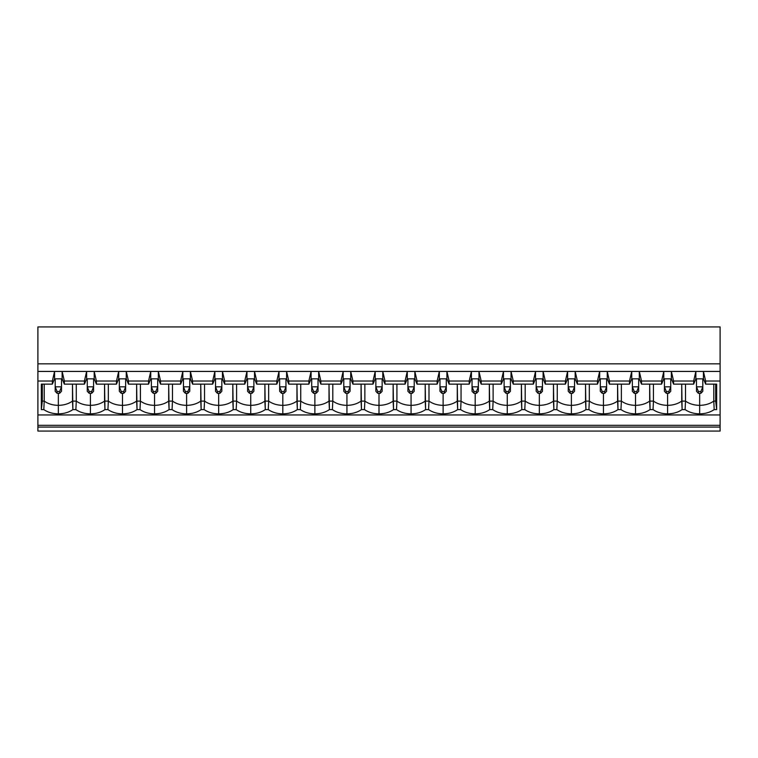 <?xml version="1.0" encoding="UTF-8"?>
<svg xmlns="http://www.w3.org/2000/svg" width="758" height="758" viewBox="0 0 758 758"><rect width="100%" height="100%" fill="white"/><g stroke="black" fill="none" stroke-linecap="round" stroke-linejoin="round"><path stroke-width="1.14" d="M55.192 378.839L55.192 386.826L61.502 386.826L61.502 378.839L61.502 391.289L59.617 393.298L59.617 391.516L57.087 391.516L57.087 393.298L59.617 393.298L57.087 393.298L57.087 391.516L55.192 386.826L55.192 378.839M55.192 391.289L55.192 386.826L55.192 391.289L57.087 393.298L55.192 391.289M55.192 386.826L57.087 391.516L59.617 391.516L61.502 386.826L55.192 386.826M59.617 393.298L61.502 391.289L61.502 386.826L59.617 391.516L59.617 393.298M87.255 378.839L87.255 386.826L93.575 386.826L93.575 378.839L93.575 391.289L91.68 393.298L91.68 391.516L89.15 391.516L89.15 393.298L91.68 393.298L89.15 393.298L89.15 391.516L87.255 386.826L87.255 378.839M87.255 391.289L87.255 386.826L87.255 391.289L89.15 393.298L87.255 391.289M87.255 386.826L89.15 391.516L91.68 391.516L93.575 386.826L87.255 386.826M91.68 393.298L93.575 391.289L93.575 386.826L91.68 391.516L91.68 393.298M119.328 378.839L119.328 386.826L125.638 386.826L125.638 378.839L125.638 391.289L123.743 393.298L123.743 391.516L121.214 391.516L121.214 393.298L123.743 393.298L121.214 393.298L121.214 391.516L119.328 386.826L119.328 378.839M119.328 391.289L119.328 386.826L119.328 391.289L121.214 393.298L119.328 391.289M119.328 386.826L121.214 391.516L123.743 391.516L125.638 386.826L119.328 386.826M123.743 393.298L125.638 391.289L125.638 386.826L123.743 391.516L123.743 393.298M151.392 378.839L151.392 386.826L157.702 386.826L157.702 378.839L157.702 391.289L155.807 393.298L155.807 391.516L153.287 391.516L153.287 393.298L155.807 393.298L153.287 393.298L153.287 391.516L151.392 386.826L151.392 378.839M151.392 391.289L151.392 386.826L151.392 391.289L153.287 393.298L151.392 391.289M151.392 386.826L153.287 391.516L155.807 391.516L157.702 386.826L151.392 386.826M155.807 393.298L157.702 391.289L157.702 386.826L155.807 391.516L155.807 393.298M183.455 378.839L183.455 386.826L189.765 386.826L189.765 378.839L189.765 391.289L187.87 393.298L187.87 391.516L185.35 391.516L185.35 393.298L187.87 393.298L185.35 393.298L185.35 391.516L183.455 386.826L183.455 378.839M183.455 391.289L183.455 386.826L183.455 391.289L185.35 393.298L183.455 391.289M183.455 386.826L185.35 391.516L187.87 391.516L189.765 386.826L183.455 386.826M187.87 393.298L189.765 391.289L189.765 386.826L187.87 391.516L187.87 393.298M215.518 378.839L215.518 386.826L221.829 386.826L221.829 378.839L221.829 391.289L219.934 393.298L219.934 391.516L217.413 391.516L217.413 393.298L219.934 393.298L217.413 393.298L217.413 391.516L215.518 386.826L215.518 378.839M215.518 391.289L215.518 386.826L215.518 391.289L217.413 393.298L215.518 391.289M215.518 386.826L217.413 391.516L219.934 391.516L221.829 386.826L215.518 386.826M219.934 393.298L221.829 391.289L221.829 386.826L219.934 391.516L219.934 393.298M247.582 378.839L247.582 386.826L253.892 386.826L253.892 378.839L253.892 391.289L252.007 393.298L252.007 391.516L249.477 391.516L249.477 393.298L252.007 393.298L249.477 393.298L249.477 391.516L247.582 386.826L247.582 378.839M247.582 391.289L247.582 386.826L247.582 391.289L249.477 393.298L247.582 391.289M247.582 386.826L249.477 391.516L252.007 391.516L253.892 386.826L247.582 386.826M252.007 393.298L253.892 391.289L253.892 386.826L252.007 391.516L252.007 393.298M279.645 378.839L279.645 386.826L285.965 386.826L285.965 378.839L285.965 391.289L284.07 393.298L284.07 391.516L281.54 391.516L281.54 393.298L284.07 393.298L281.54 393.298L281.54 391.516L279.645 386.826L279.645 378.839M279.645 391.289L279.645 386.826L279.645 391.289L281.54 393.298L279.645 391.289M279.645 386.826L281.54 391.516L284.07 391.516L285.965 386.826L279.645 386.826M284.07 393.298L285.965 391.289L285.965 386.826L284.07 391.516L284.07 393.298M311.718 378.839L311.718 386.826L318.028 386.826L318.028 378.839L318.028 391.289L316.133 393.298L316.133 391.516L313.604 391.516L313.604 393.298L316.133 393.298L313.604 393.298L313.604 391.516L311.718 386.826L311.718 378.839M311.718 391.289L311.718 386.826L311.718 391.289L313.604 393.298L311.718 391.289M311.718 386.826L313.604 391.516L316.133 391.516L318.028 386.826L311.718 386.826M316.133 393.298L318.028 391.289L318.028 386.826L316.133 391.516L316.133 393.298M343.781 378.839L343.781 386.826L350.092 386.826L350.092 378.839L350.092 391.289L348.197 393.298L348.197 391.516L345.676 391.516L345.676 393.298L348.197 393.298L345.676 393.298L345.676 391.516L343.781 386.826L343.781 378.839M343.781 391.289L343.781 386.826L343.781 391.289L345.676 393.298L343.781 391.289M343.781 386.826L345.676 391.516L348.197 391.516L350.092 386.826L343.781 386.826M348.197 393.298L350.092 391.289L350.092 386.826L348.197 391.516L348.197 393.298M375.845 378.839L375.845 386.826L382.155 386.826L382.155 378.839L382.155 391.289L380.26 393.298L380.26 391.516L377.74 391.516L377.74 393.298L380.26 393.298L377.74 393.298L377.74 391.516L375.845 386.826L375.845 378.839M375.845 391.289L375.845 386.826L375.845 391.289L377.74 393.298L375.845 391.289M375.845 386.826L377.74 391.516L380.26 391.516L382.155 386.826L375.845 386.826M380.26 393.298L382.155 391.289L382.155 386.826L380.26 391.516L380.26 393.298M407.908 378.839L407.908 386.826L414.219 386.826L414.219 378.839L414.219 391.289L412.324 393.298L412.324 391.516L409.803 391.516L409.803 393.298L412.324 393.298L409.803 393.298L409.803 391.516L407.908 386.826L407.908 378.839M407.908 391.289L407.908 386.826L407.908 391.289L409.803 393.298L407.908 391.289M407.908 386.826L409.803 391.516L412.324 391.516L414.219 386.826L407.908 386.826M412.324 393.298L414.219 391.289L414.219 386.826L412.324 391.516L412.324 393.298M439.972 378.839L439.972 386.826L446.282 386.826L446.282 378.839L446.282 391.289L444.396 393.298L444.396 391.516L441.867 391.516L441.867 393.298L444.396 393.298L441.867 393.298L441.867 391.516L439.972 386.826L439.972 378.839M439.972 391.289L439.972 386.826L439.972 391.289L441.867 393.298L439.972 391.289M439.972 386.826L441.867 391.516L444.396 391.516L446.282 386.826L439.972 386.826M444.396 393.298L446.282 391.289L446.282 386.826L444.396 391.516L444.396 393.298M472.035 378.839L472.035 386.826L478.355 386.826L478.355 378.839L478.355 391.289L476.46 393.298L476.46 391.516L473.93 391.516L473.93 393.298L476.46 393.298L473.93 393.298L473.93 391.516L472.035 386.826L472.035 378.839M472.035 391.289L472.035 386.826L472.035 391.289L473.93 393.298L472.035 391.289M472.035 386.826L473.93 391.516L476.46 391.516L478.355 386.826L472.035 386.826M476.46 393.298L478.355 391.289L478.355 386.826L476.46 391.516L476.46 393.298M504.108 378.839L504.108 386.826L510.418 386.826L510.418 378.839L510.418 391.289L508.523 393.298L508.523 391.516L505.993 391.516L505.993 393.298L508.523 393.298L505.993 393.298L505.993 391.516L504.108 386.826L504.108 378.839M504.108 391.289L504.108 386.826L504.108 391.289L505.993 393.298L504.108 391.289M504.108 386.826L505.993 391.516L508.523 391.516L510.418 386.826L504.108 386.826M508.523 393.298L510.418 391.289L510.418 386.826L508.523 391.516L508.523 393.298M536.171 378.839L536.171 386.826L542.482 386.826L542.482 378.839L542.482 391.289L540.587 393.298L540.587 391.516L538.066 391.516L538.066 393.298L540.587 393.298L538.066 393.298L538.066 391.516L536.171 386.826L536.171 378.839M536.171 391.289L536.171 386.826L536.171 391.289L538.066 393.298L536.171 391.289M536.171 386.826L538.066 391.516L540.587 391.516L542.482 386.826L536.171 386.826M540.587 393.298L542.482 391.289L542.482 386.826L540.587 391.516L540.587 393.298M568.235 378.839L568.235 386.826L574.545 386.826L574.545 378.839L574.545 391.289L572.65 393.298L572.65 391.516L570.13 391.516L570.13 393.298L572.65 393.298L570.13 393.298L570.13 391.516L568.235 386.826L568.235 378.839M568.235 391.289L568.235 386.826L568.235 391.289L570.13 393.298L568.235 391.289M568.235 386.826L570.13 391.516L572.65 391.516L574.545 386.826L568.235 386.826M572.65 393.298L574.545 391.289L574.545 386.826L572.65 391.516L572.65 393.298M600.298 378.839L600.298 386.826L606.608 386.826L606.608 378.839L606.608 391.289L604.713 393.298L604.713 391.516L602.193 391.516L602.193 393.298L604.713 393.298L602.193 393.298L602.193 391.516L600.298 386.826L600.298 378.839M600.298 391.289L600.298 386.826L600.298 391.289L602.193 393.298L600.298 391.289M600.298 386.826L602.193 391.516L604.713 391.516L606.608 386.826L600.298 386.826M604.713 393.298L606.608 391.289L606.608 386.826L604.713 391.516L604.713 393.298M632.361 378.839L632.361 386.826L638.672 386.826L638.672 378.839L638.672 391.289L636.786 393.298L636.786 391.516L634.256 391.516L634.256 393.298L636.786 393.298L634.256 393.298L634.256 391.516L632.361 386.826L632.361 378.839M632.361 391.289L632.361 386.826L632.361 391.289L634.256 393.298L632.361 391.289M632.361 386.826L634.256 391.516L636.786 391.516L638.672 386.826L632.361 386.826M636.786 393.298L638.672 391.289L638.672 386.826L636.786 391.516L636.786 393.298M664.425 378.839L664.425 386.826L670.745 386.826L670.745 378.839L670.745 391.289L668.85 393.298L668.85 391.516L666.32 391.516L666.32 393.298L668.85 393.298L666.32 393.298L666.32 391.516L664.425 386.826L664.425 378.839M664.425 391.289L664.425 386.826L664.425 391.289L666.32 393.298L664.425 391.289M664.425 386.826L666.32 391.516L668.85 391.516L670.745 386.826L664.425 386.826M668.85 393.298L670.745 391.289L670.745 386.826L668.85 391.516L668.85 393.298M696.498 378.839L696.498 386.826L702.808 386.826L702.808 378.839L702.808 391.289L700.913 393.298L700.913 391.516L698.383 391.516L698.383 393.298L700.913 393.298L698.383 393.298L698.383 391.516L696.498 386.826L696.498 378.839M696.498 391.289L696.498 386.826L696.498 391.289L698.383 393.298L696.498 391.289M696.498 386.826L698.383 391.516L700.913 391.516L702.808 386.826L696.498 386.826M700.913 393.298L702.808 391.289L702.808 386.826L700.913 391.516L700.913 393.298M699.653 393.298L699.653 405.35C705.177 405.284 709.886 403.872 713.79 401.105L713.79 384.135L713.79 401.105C709.886 403.872 705.177 405.284 699.653 405.35L699.653 413.84C705.281 413.783 710.132 412.371 714.188 409.604L713.79 401.105L715.685 401.105L715.685 384.135L715.685 401.105L716.651 409.604L714.188 409.604C710.132 412.371 705.281 413.783 699.653 413.84C694.015 413.783 689.164 412.371 685.109 409.604L682.124 409.604L681.726 384.135L681.726 401.105C677.823 403.872 673.104 405.284 667.58 405.35C673.104 405.284 677.823 403.872 681.726 401.105L685.507 401.105L685.109 409.604C689.164 412.371 694.015 413.783 699.653 413.84L699.653 405.35C694.129 405.284 689.41 403.872 685.507 401.105L685.507 384.135L685.507 401.105L681.726 401.105L682.124 409.604C678.069 412.371 673.218 413.783 667.58 413.84C673.218 413.783 678.069 412.371 682.124 409.604L685.109 409.604L685.507 401.105C689.41 403.872 694.129 405.284 699.653 405.35L699.653 393.298M667.58 393.298L667.58 413.84C661.952 413.783 657.101 412.371 653.045 409.604L650.061 409.604L649.663 384.135L649.663 401.105C645.759 403.872 641.041 405.284 635.517 405.35C641.041 405.284 645.759 403.872 649.663 401.105L653.443 401.105L653.045 409.604C657.101 412.371 661.952 413.783 667.58 413.84L667.58 405.35C662.056 405.284 657.347 403.872 653.443 401.105L653.443 384.135L653.443 401.105L649.663 401.105L650.061 409.604C646.005 412.371 641.154 413.783 635.517 413.84C641.154 413.783 646.005 412.371 650.061 409.604L653.045 409.604L653.443 401.105C657.347 403.872 662.056 405.284 667.58 405.35L667.58 393.298M635.517 393.298L635.517 413.84C629.889 413.783 625.037 412.371 620.973 409.604L617.997 409.604L617.59 384.135L617.59 401.105C613.686 403.872 608.977 405.284 603.453 405.35C608.977 405.284 613.686 403.872 617.59 401.105L621.38 401.105L620.973 409.604C625.037 412.371 629.889 413.783 635.517 413.84L635.517 405.35C629.993 405.284 625.284 403.872 621.38 401.105L621.38 384.135L621.38 401.105L617.59 401.105L617.997 409.604C613.933 412.371 609.091 413.783 603.453 413.84C609.091 413.783 613.933 412.371 617.997 409.604L620.973 409.604L621.38 401.105C625.284 403.872 629.993 405.284 635.517 405.35L635.517 393.298M603.453 393.298L603.453 413.84C597.816 413.783 592.974 412.371 588.909 409.604L585.934 409.604L585.527 384.135L585.527 401.105C581.623 403.872 576.914 405.284 571.39 405.35C576.914 405.284 581.623 403.872 585.527 401.105L589.317 401.105L588.909 409.604C592.974 412.371 597.816 413.783 603.453 413.84L603.453 405.35C597.929 405.284 593.22 403.872 589.317 401.105L589.317 384.135L589.317 401.105L585.527 401.105L585.934 409.604C581.869 412.371 577.028 413.783 571.39 413.84C577.028 413.783 581.869 412.371 585.934 409.604L588.909 409.604L589.317 401.105C593.22 403.872 597.929 405.284 603.453 405.35L603.453 393.298M571.39 393.298L571.39 413.84C565.752 413.783 560.911 412.371 556.846 409.604L553.871 409.604L553.463 384.135L553.463 401.105C549.559 403.872 544.85 405.284 539.326 405.35C544.85 405.284 549.559 403.872 553.463 401.105L557.253 401.105L556.846 409.604C560.911 412.371 565.752 413.783 571.39 413.84L571.39 405.35C565.866 405.284 561.157 403.872 557.253 401.105L557.253 384.135L557.253 401.105L553.463 401.105L553.871 409.604C549.806 412.371 544.964 413.783 539.326 413.84C544.964 413.783 549.806 412.371 553.871 409.604L556.846 409.604L557.253 401.105C561.157 403.872 565.866 405.284 571.39 405.35L571.39 393.298M539.326 393.298L539.326 413.84C533.689 413.783 528.838 412.371 524.782 409.604L521.807 409.604L521.4 384.135L521.4 401.105C517.496 403.872 512.787 405.284 507.263 405.35C512.787 405.284 517.496 403.872 521.4 401.105L525.19 401.105L524.782 409.604C528.838 412.371 533.689 413.783 539.326 413.84L539.326 405.35C533.803 405.284 529.084 403.872 525.19 401.105L525.19 384.135L525.19 401.105L521.4 401.105L521.807 409.604C517.742 412.371 512.891 413.783 507.263 413.84C512.891 413.783 517.742 412.371 521.807 409.604L524.782 409.604L525.19 401.105C529.084 403.872 533.803 405.284 539.326 405.35L539.326 393.298M507.263 393.298L507.263 413.84C501.625 413.783 496.774 412.371 492.719 409.604L489.734 409.604L489.336 384.135L489.336 401.105C485.433 403.872 480.714 405.284 475.19 405.35C480.714 405.284 485.433 403.872 489.336 401.105L493.117 401.105L492.719 409.604C496.774 412.371 501.625 413.783 507.263 413.84L507.263 405.35C501.739 405.284 497.021 403.872 493.117 401.105L493.117 384.135L493.117 401.105L489.336 401.105L489.734 409.604C485.679 412.371 480.828 413.783 475.19 413.84C480.828 413.783 485.679 412.371 489.734 409.604L492.719 409.604L493.117 401.105C497.021 403.872 501.739 405.284 507.263 405.35L507.263 393.298M475.19 393.298L475.19 413.84C469.562 413.783 464.711 412.371 460.656 409.604L457.671 409.604L457.273 384.135L457.273 401.105C453.369 403.872 448.651 405.284 443.127 405.35C448.651 405.284 453.369 403.872 457.273 401.105L461.054 401.105L460.656 409.604C464.711 412.371 469.562 413.783 475.19 413.84L475.19 405.35C469.676 405.284 464.957 403.872 461.054 401.105L461.054 384.135L461.054 401.105L457.273 401.105L457.671 409.604C453.616 412.371 448.764 413.783 443.127 413.84C448.764 413.783 453.616 412.371 457.671 409.604L460.656 409.604L461.054 401.105C464.957 403.872 469.676 405.284 475.19 405.35L475.19 393.298M443.127 393.298L443.127 413.84C437.499 413.783 432.647 412.371 428.583 409.604L425.608 409.604L425.2 384.135L425.2 401.105C421.306 403.872 416.587 405.284 411.063 405.35C416.587 405.284 421.306 403.872 425.2 401.105L428.99 401.105L428.583 409.604C432.647 412.371 437.499 413.783 443.127 413.84L443.127 405.35C437.603 405.284 432.894 403.872 428.99 401.105L428.99 384.135L428.99 401.105L425.2 401.105L425.608 409.604C421.552 412.371 416.701 413.783 411.063 413.84C416.701 413.783 421.552 412.371 425.608 409.604L428.583 409.604L428.99 401.105C432.894 403.872 437.603 405.284 443.127 405.35L443.127 393.298M411.063 393.298L411.063 413.84C405.426 413.783 400.584 412.371 396.519 409.604L393.544 409.604L393.137 384.135L393.137 401.105C389.233 403.872 384.524 405.284 379 405.35C384.524 405.284 389.233 403.872 393.137 401.105L396.927 401.105L396.519 409.604C400.584 412.371 405.426 413.783 411.063 413.84L411.063 405.35C405.539 405.284 400.83 403.872 396.927 401.105L396.927 384.135L396.927 401.105L393.137 401.105L393.544 409.604C389.479 412.371 384.638 413.783 379 413.84C384.638 413.783 389.479 412.371 393.544 409.604L396.519 409.604L396.927 401.105C400.83 403.872 405.539 405.284 411.063 405.35L411.063 393.298M379 393.298L379 413.84C373.362 413.783 368.521 412.371 364.456 409.604L361.481 409.604L361.073 384.135L361.073 401.105C357.17 403.872 352.461 405.284 346.937 405.35C352.461 405.284 357.17 403.872 361.073 401.105L364.863 401.105L364.456 409.604C368.521 412.371 373.362 413.783 379 413.84L379 405.35C373.476 405.284 368.767 403.872 364.863 401.105L364.863 384.135L364.863 401.105L361.073 401.105L361.481 409.604C357.416 412.371 352.574 413.783 346.937 413.84C352.574 413.783 357.416 412.371 361.481 409.604L364.456 409.604L364.863 401.105C368.767 403.872 373.476 405.284 379 405.35L379 393.298M346.937 393.298L346.937 413.84C341.299 413.783 336.448 412.371 332.392 409.604L329.417 409.604L329.01 384.135L329.01 401.105C325.106 403.872 320.397 405.284 314.873 405.35C320.397 405.284 325.106 403.872 329.01 401.105L332.8 401.105L332.392 409.604C336.448 412.371 341.299 413.783 346.937 413.84L346.937 405.35C341.413 405.284 336.694 403.872 332.8 401.105L332.8 384.135L332.8 401.105L329.01 401.105L329.417 409.604C325.353 412.371 320.501 413.783 314.873 413.84C320.501 413.783 325.353 412.371 329.417 409.604L332.392 409.604L332.8 401.105C336.694 403.872 341.413 405.284 346.937 405.35L346.937 393.298M314.873 393.298L314.873 413.84C309.236 413.783 304.384 412.371 300.329 409.604L297.344 409.604L296.946 384.135L296.946 401.105C293.043 403.872 288.324 405.284 282.81 405.35C288.324 405.284 293.043 403.872 296.946 401.105L300.727 401.105L300.329 409.604C304.384 412.371 309.236 413.783 314.873 413.84L314.873 405.35C309.349 405.284 304.631 403.872 300.727 401.105L300.727 384.135L300.727 401.105L296.946 401.105L297.344 409.604C293.289 412.371 288.438 413.783 282.81 413.84C288.438 413.783 293.289 412.371 297.344 409.604L300.329 409.604L300.727 401.105C304.631 403.872 309.349 405.284 314.873 405.35L314.873 393.298M282.81 393.298L282.81 413.84C277.172 413.783 272.321 412.371 268.266 409.604L265.281 409.604L264.883 384.135L264.883 401.105C260.979 403.872 256.261 405.284 250.737 405.35C256.261 405.284 260.979 403.872 264.883 401.105L268.664 401.105L268.266 409.604C272.321 412.371 277.172 413.783 282.81 413.84L282.81 405.35C277.286 405.284 272.567 403.872 268.664 401.105L268.664 384.135L268.664 401.105L264.883 401.105L265.281 409.604C261.226 412.371 256.375 413.783 250.737 413.84C256.375 413.783 261.226 412.371 265.281 409.604L268.266 409.604L268.664 401.105C272.567 403.872 277.286 405.284 282.81 405.35L282.81 393.298M250.737 393.298L250.737 413.84C245.109 413.783 240.258 412.371 236.193 409.604L233.218 409.604L232.81 384.135L232.81 401.105C228.916 403.872 224.197 405.284 218.674 405.35C224.197 405.284 228.916 403.872 232.81 401.105L236.6 401.105L236.193 409.604C240.258 412.371 245.109 413.783 250.737 413.84L250.737 405.35C245.213 405.284 240.504 403.872 236.6 401.105L236.6 384.135L236.6 401.105L232.81 401.105L233.218 409.604C229.162 412.371 224.311 413.783 218.674 413.84C224.311 413.783 229.162 412.371 233.218 409.604L236.193 409.604L236.6 401.105C240.504 403.872 245.213 405.284 250.737 405.35L250.737 393.298M218.674 393.298L218.674 413.84C213.036 413.783 208.194 412.371 204.129 409.604L201.154 409.604L200.747 384.135L200.747 401.105C196.843 403.872 192.134 405.284 186.61 405.35C192.134 405.284 196.843 403.872 200.747 401.105L204.537 401.105L204.129 409.604C208.194 412.371 213.036 413.783 218.674 413.84L218.674 405.35C213.15 405.284 208.441 403.872 204.537 401.105L204.537 384.135L204.537 401.105L200.747 401.105L201.154 409.604C197.089 412.371 192.248 413.783 186.61 413.84C192.248 413.783 197.089 412.371 201.154 409.604L204.129 409.604L204.537 401.105C208.441 403.872 213.15 405.284 218.674 405.35L218.674 393.298M186.61 393.298L186.61 413.84C180.972 413.783 176.131 412.371 172.066 409.604L169.091 409.604L168.683 384.135L168.683 401.105C164.78 403.872 160.071 405.284 154.547 405.35C160.071 405.284 164.78 403.872 168.683 401.105L172.473 401.105L172.066 409.604C176.131 412.371 180.972 413.783 186.61 413.84L186.61 405.35C181.086 405.284 176.377 403.872 172.473 401.105L172.473 384.135L172.473 401.105L168.683 401.105L169.091 409.604C165.026 412.371 160.184 413.783 154.547 413.84C160.184 413.783 165.026 412.371 169.091 409.604L172.066 409.604L172.473 401.105C176.377 403.872 181.086 405.284 186.61 405.35L186.61 393.298M154.547 393.298L154.547 413.84C148.909 413.783 144.067 412.371 140.003 409.604L137.027 409.604L136.62 384.135L136.62 401.105C132.716 403.872 128.007 405.284 122.483 405.35C128.007 405.284 132.716 403.872 136.62 401.105L140.41 401.105L140.003 409.604C144.067 412.371 148.909 413.783 154.547 413.84L154.547 405.35C149.023 405.284 144.314 403.872 140.41 401.105L140.41 384.135L140.41 401.105L136.62 401.105L137.027 409.604C132.963 412.371 128.111 413.783 122.483 413.84C128.111 413.783 132.963 412.371 137.027 409.604L140.003 409.604L140.41 401.105C144.314 403.872 149.023 405.284 154.547 405.35L154.547 393.298M122.483 393.298L122.483 413.84C116.846 413.783 111.995 412.371 107.939 409.604L104.955 409.604L104.557 384.135L104.557 401.105C100.653 403.872 95.944 405.284 90.42 405.35C95.944 405.284 100.653 403.872 104.557 401.105L108.337 401.105L107.939 409.604C111.995 412.371 116.846 413.783 122.483 413.84L122.483 405.35C116.959 405.284 112.241 403.872 108.337 401.105L108.337 384.135L108.337 401.105L104.557 401.105L104.955 409.604C100.899 412.371 96.048 413.783 90.42 413.84C96.048 413.783 100.899 412.371 104.955 409.604L107.939 409.604L108.337 401.105C112.241 403.872 116.959 405.284 122.483 405.35L122.483 393.298M90.42 393.298L90.42 413.84C84.782 413.783 79.931 412.371 75.876 409.604L72.891 409.604L72.493 384.135L72.493 401.105C68.59 403.872 63.871 405.284 58.347 405.35C63.871 405.284 68.59 403.872 72.493 401.105L76.274 401.105L75.876 409.604C79.931 412.371 84.782 413.783 90.42 413.84L90.42 405.35C84.896 405.284 80.177 403.872 76.274 401.105L76.274 384.135L76.274 401.105L72.493 401.105L72.891 409.604C68.836 412.371 63.985 413.783 58.347 413.84C63.985 413.783 68.836 412.371 72.891 409.604L75.876 409.604L76.274 401.105C80.177 403.872 84.896 405.284 90.42 405.35L90.42 393.298M58.347 393.298L58.347 413.84C52.719 413.783 47.868 412.371 43.812 409.604L41.349 409.604L41.349 384.135L52.359 384.135L52.359 381.028L37.9 381.028L37.9 414.948L720.1 414.948L720.1 381.028L705.641 381.028L705.641 384.135L716.651 384.135L716.651 409.604L716.651 384.135L705.641 384.135L703.433 378.839L695.863 378.839L693.655 384.135L693.655 381.028L673.578 381.028L673.578 384.135L693.655 384.135L673.578 384.135L671.37 378.839L663.8 378.839L661.592 384.135L661.592 381.028L641.514 381.028L641.514 384.135L661.592 384.135L641.514 384.135L639.307 378.839L631.736 378.839L629.519 384.135L629.519 381.028L609.451 381.028L609.451 384.135L629.519 384.135L609.451 384.135L607.243 378.839L599.663 378.839L597.456 384.135L597.456 381.028L577.388 381.028L577.388 384.135L597.456 384.135L577.388 384.135L575.18 378.839L567.6 378.839L565.392 384.135L565.392 381.028L545.324 381.028L545.324 384.135L565.392 384.135L545.324 384.135L543.116 378.839L535.536 378.839L533.329 384.135L533.329 381.028L513.261 381.028L513.261 384.135L533.329 384.135L513.261 384.135L511.044 378.839L503.473 378.839L501.265 384.135L501.265 381.028L481.188 381.028L481.188 384.135L501.265 384.135L481.188 384.135L478.98 378.839L471.41 378.839L469.202 384.135L469.202 381.028L449.124 381.028L449.124 384.135L469.202 384.135L449.124 384.135L446.917 378.839L439.346 378.839L437.129 384.135L437.129 381.028L417.061 381.028L417.061 384.135L437.129 384.135L417.061 384.135L414.853 378.839L407.273 378.839L405.066 384.135L405.066 381.028L384.998 381.028L384.998 384.135L405.066 384.135L384.998 384.135L382.79 378.839L375.21 378.839L373.002 384.135L373.002 381.028L352.934 381.028L352.934 384.135L373.002 384.135L352.934 384.135L350.727 378.839L343.147 378.839L340.939 384.135L340.939 381.028L320.871 381.028L320.871 384.135L340.939 384.135L320.871 384.135L318.654 378.839L311.083 378.839L308.876 384.135L308.876 381.028L288.798 381.028L288.798 384.135L308.876 384.135L288.798 384.135L286.59 378.839L279.02 378.839L276.812 384.135L276.812 381.028L256.735 381.028L256.735 384.135L276.812 384.135L256.735 384.135L254.527 378.839L246.956 378.839L244.739 384.135L244.739 381.028L224.671 381.028L224.671 384.135L244.739 384.135L224.671 384.135L222.464 378.839L214.884 378.839L212.676 384.135L212.676 381.028L192.608 381.028L192.608 384.135L212.676 384.135L192.608 384.135L190.4 378.839L182.82 378.839L180.612 384.135L180.612 381.028L160.544 381.028L160.544 384.135L180.612 384.135L160.544 384.135L158.337 378.839L150.757 378.839L148.549 384.135L148.549 381.028L128.481 381.028L128.481 384.135L148.549 384.135L128.481 384.135L126.264 378.839L118.693 378.839L116.486 384.135L116.486 381.028L96.408 381.028L96.408 384.135L116.486 384.135L96.408 384.135L94.2 378.839L86.63 378.839L84.422 384.135L84.422 381.028L64.345 381.028L64.345 384.135L84.422 384.135L64.345 384.135L62.137 378.839L54.567 378.839L52.359 384.135L41.349 384.135L41.349 409.604L43.812 409.604L44.21 401.105L42.315 401.105L41.349 409.604L42.315 401.105L42.315 384.135L42.315 401.105L44.21 401.105L43.812 409.604C47.868 412.371 52.719 413.783 58.347 413.84L58.347 405.35C52.823 405.284 48.114 403.872 44.21 401.105C48.114 403.872 52.823 405.284 58.347 405.35L58.347 393.298M720.1 371.429L703.433 371.429L705.641 381.028L720.1 381.028L720.1 326.925L37.9 326.925L720.1 326.925L720.1 363.84L37.9 363.84L720.1 363.84L720.1 414.948L37.9 414.948L37.9 425.314L720.1 425.314L720.1 414.948L720.1 425.314L37.9 425.314L37.9 427.076L720.1 427.076L720.1 425.314L720.1 427.076L37.9 427.076L37.9 431.075L720.1 431.075L37.9 431.075L37.9 381.028L52.359 381.028L54.567 371.429L62.137 371.429L64.345 381.028L84.422 381.028L86.63 371.429L62.137 371.429L94.2 371.429L96.408 381.028L116.486 381.028L118.693 371.429L94.2 371.429L126.264 371.429L128.481 381.028L148.549 381.028L150.757 371.429L126.264 371.429L158.337 371.429L160.544 381.028L180.612 381.028L182.82 371.429L158.337 371.429L190.4 371.429L192.608 381.028L212.676 381.028L214.884 371.429L190.4 371.429L222.464 371.429L224.671 381.028L244.739 381.028L246.956 371.429L222.464 371.429L254.527 371.429L256.735 381.028L276.812 381.028L279.02 371.429L254.527 371.429L286.59 371.429L288.798 381.028L308.876 381.028L311.083 371.429L286.59 371.429L318.654 371.429L320.871 381.028L340.939 381.028L343.147 371.429L318.654 371.429L350.727 371.429L352.934 381.028L373.002 381.028L375.21 371.429L350.727 371.429L382.79 371.429L384.998 381.028L405.066 381.028L407.273 371.429L382.79 371.429L414.853 371.429L417.061 381.028L437.129 381.028L439.346 371.429L414.853 371.429L446.917 371.429L449.124 381.028L469.202 381.028L471.41 371.429L446.917 371.429L478.98 371.429L481.188 381.028L501.265 381.028L503.473 371.429L478.98 371.429L511.044 371.429L513.261 381.028L533.329 381.028L535.536 371.429L511.044 371.429L543.116 371.429L545.324 381.028L565.392 381.028L567.6 371.429L543.116 371.429L575.18 371.429L577.388 381.028L597.456 381.028L599.663 371.429L575.18 371.429L607.243 371.429L609.451 381.028L629.519 381.028L631.736 371.429L607.243 371.429L639.307 371.429L641.514 381.028L661.592 381.028L663.8 371.429L639.307 371.429L671.37 371.429L673.578 381.028L693.655 381.028L695.863 371.429L671.37 371.429L720.1 371.429M37.9 326.925L37.9 371.429L54.567 371.429L37.9 371.429L37.9 381.028L37.9 326.925M720.1 431.075L720.1 427.076L720.1 431.075M44.21 384.135L44.21 401.105L44.21 384.135M62.137 371.429L62.137 378.839L64.345 384.135L64.345 381.028L62.137 371.429L54.567 371.429L54.567 378.839L62.137 378.839L62.137 371.429M52.359 381.028L52.359 384.135L54.567 378.839L54.567 371.429L52.359 381.028M94.2 371.429L94.2 378.839L96.408 384.135L96.408 381.028L94.2 371.429L86.63 371.429L86.63 378.839L94.2 378.839L94.2 371.429M84.422 381.028L84.422 384.135L86.63 378.839L86.63 371.429L84.422 381.028M126.264 371.429L126.264 378.839L128.481 384.135L128.481 381.028L126.264 371.429L118.693 371.429L118.693 378.839L126.264 378.839L126.264 371.429M116.486 381.028L116.486 384.135L118.693 378.839L118.693 371.429L116.486 381.028M158.337 371.429L158.337 378.839L160.544 384.135L160.544 381.028L158.337 371.429L150.757 371.429L150.757 378.839L158.337 378.839L158.337 371.429M148.549 381.028L148.549 384.135L150.757 378.839L150.757 371.429L148.549 381.028M190.4 371.429L190.4 378.839L192.608 384.135L192.608 381.028L190.4 371.429L182.82 371.429L182.82 378.839L190.4 378.839L190.4 371.429M180.612 381.028L180.612 384.135L182.82 378.839L182.82 371.429L180.612 381.028M222.464 371.429L222.464 378.839L224.671 384.135L224.671 381.028L222.464 371.429L214.884 371.429L214.884 378.839L222.464 378.839L222.464 371.429M212.676 381.028L212.676 384.135L214.884 378.839L214.884 371.429L212.676 381.028M254.527 371.429L254.527 378.839L256.735 384.135L256.735 381.028L254.527 371.429L246.956 371.429L246.956 378.839L254.527 378.839L254.527 371.429M244.739 381.028L244.739 384.135L246.956 378.839L246.956 371.429L244.739 381.028M286.59 371.429L286.59 378.839L288.798 384.135L288.798 381.028L286.59 371.429L279.02 371.429L279.02 378.839L286.59 378.839L286.59 371.429M276.812 381.028L276.812 384.135L279.02 378.839L279.02 371.429L276.812 381.028M318.654 371.429L318.654 378.839L320.871 384.135L320.871 381.028L318.654 371.429L311.083 371.429L311.083 378.839L318.654 378.839L318.654 371.429M308.876 381.028L308.876 384.135L311.083 378.839L311.083 371.429L308.876 381.028M350.727 371.429L350.727 378.839L352.934 384.135L352.934 381.028L350.727 371.429L343.147 371.429L343.147 378.839L350.727 378.839L350.727 371.429M340.939 381.028L340.939 384.135L343.147 378.839L343.147 371.429L340.939 381.028M382.79 371.429L382.79 378.839L384.998 384.135L384.998 381.028L382.79 371.429L375.21 371.429L375.21 378.839L382.79 378.839L382.79 371.429M373.002 381.028L373.002 384.135L375.21 378.839L375.21 371.429L373.002 381.028M414.853 371.429L414.853 378.839L417.061 384.135L417.061 381.028L414.853 371.429L407.273 371.429L407.273 378.839L414.853 378.839L414.853 371.429M405.066 381.028L405.066 384.135L407.273 378.839L407.273 371.429L405.066 381.028M446.917 371.429L446.917 378.839L449.124 384.135L449.124 381.028L446.917 371.429L439.346 371.429L439.346 378.839L446.917 378.839L446.917 371.429M437.129 381.028L437.129 384.135L439.346 378.839L439.346 371.429L437.129 381.028M478.98 371.429L478.98 378.839L481.188 384.135L481.188 381.028L478.98 371.429L471.41 371.429L471.41 378.839L478.98 378.839L478.98 371.429M469.202 381.028L469.202 384.135L471.41 378.839L471.41 371.429L469.202 381.028M511.044 371.429L511.044 378.839L513.261 384.135L513.261 381.028L511.044 371.429L503.473 371.429L503.473 378.839L511.044 378.839L511.044 371.429M501.265 381.028L501.265 384.135L503.473 378.839L503.473 371.429L501.265 381.028M543.116 371.429L543.116 378.839L545.324 384.135L545.324 381.028L543.116 371.429L535.536 371.429L535.536 378.839L543.116 378.839L543.116 371.429M533.329 381.028L533.329 384.135L535.536 378.839L535.536 371.429L533.329 381.028M575.18 371.429L575.18 378.839L577.388 384.135L577.388 381.028L575.18 371.429L567.6 371.429L567.6 378.839L575.18 378.839L575.18 371.429M565.392 381.028L565.392 384.135L567.6 378.839L567.6 371.429L565.392 381.028M607.243 371.429L607.243 378.839L609.451 384.135L609.451 381.028L607.243 371.429L599.663 371.429L599.663 378.839L607.243 378.839L607.243 371.429M597.456 381.028L597.456 384.135L599.663 378.839L599.663 371.429L597.456 381.028M639.307 371.429L639.307 378.839L641.514 384.135L641.514 381.028L639.307 371.429L631.736 371.429L631.736 378.839L639.307 378.839L639.307 371.429M629.519 381.028L629.519 384.135L631.736 378.839L631.736 371.429L629.519 381.028M671.37 371.429L671.37 378.839L673.578 384.135L673.578 381.028L671.37 371.429L663.8 371.429L663.8 378.839L671.37 378.839L671.37 371.429M661.592 381.028L661.592 384.135L663.8 378.839L663.8 371.429L661.592 381.028M715.685 401.105L713.79 401.105L714.188 409.604L716.651 409.604L715.685 401.105M703.433 371.429L703.433 378.839L705.641 384.135L705.641 381.028L703.433 371.429L695.863 371.429L695.863 378.839L703.433 378.839L703.433 371.429M693.655 381.028L693.655 384.135L695.863 378.839L695.863 371.429L693.655 381.028"/></g></svg>
